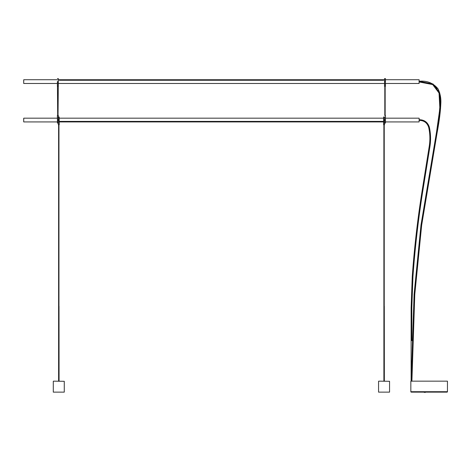 <?xml version="1.0" encoding="UTF-8"?>
<svg xmlns="http://www.w3.org/2000/svg" width="471" height="471" viewBox="0 0 471 471"><rect width="100%" height="100%" fill="white"/><g stroke="black" fill="none" stroke-linecap="round" stroke-linejoin="round"><path stroke-width="0.71" d="M384.236 124.803L384.236 381.157M383.889 124.803L383.889 381.157L383.906 306.209L384.295 306.209L384.348 381.157M384.524 116.914L384.524 120.052L384.466 117.02L383.659 117.02L383.659 124.744L384.466 124.744L384.466 120.052L383.6 120.052L383.6 124.744L383.6 117.079L383.6 118.18L59.246 118.18M384.524 117.768L384.524 124.744L383.659 124.803M419.149 119.711C424.294 119.758 427.692 122.219 429.334 127.099C430.812 133.882 430.959 140.729 429.758 147.641L422.528 192.663C418.142 220.593 414.939 248.659 412.932 276.854L411.813 307.969L411.813 340.686M411.813 307.969L411.124 307.969L411.124 381.157M411.207 381.157L414.086 294.44L420.986 225.061L436.558 131.898L439.861 108.477L439.037 93.022L432.69 84.58L419.149 81.954L432.449 84.45M411.901 381.157L414.774 294.487L421.675 225.15L437.235 132.021L440.55 108.53L439.696 92.828L433.026 83.979L419.149 81.259C427.003 80.506 433.308 83.043 438.054 88.884C440.308 93.676 441.215 98.745 440.785 104.091C440.432 111.963 439.249 121.271 437.235 132.021M58.61 381.157L58.61 124.803M58.957 381.157L58.957 124.803M383.6 121.93L59.246 121.93L59.246 124.744L59.246 121.518L383.6 121.518L383.6 121.93L383.6 121.406L59.246 121.43L383.6 121.43M58.322 122.966L58.322 120.052L57.456 120.052L57.456 123.09L58.263 123.09L58.263 115.366L57.456 115.307L58.322 115.366L58.322 120.052L59.187 120.052L59.187 117.02L58.38 117.02L58.38 124.744L59.187 124.803L58.322 124.744L58.322 118.18M59.187 117.02L59.246 124.744M58.628 381.157L58.628 306.209L59.016 306.209L59.069 381.157M419.149 118.539L419.149 121.565M23.691 121.494L23.691 118.61M59.246 121.93L59.246 121.43M23.691 118.639L23.691 121.465M414.027 391.813L413.603 392.137L444.677 392.137L444.259 391.813M447.45 391.707A0.43 0.43 0 0 1 447.02 392.137L411.265 392.137A0.43 0.43 0 0 1 410.836 391.707L410.836 381.157L447.45 381.157L447.45 391.707L410.836 391.707M424.218 392.372L425.419 392.372L424.218 392.137M378.713 381.157L389.552 381.298L378.713 381.157M389.552 381.298L389.552 392.137L378.566 392.137L378.566 381.298M53.435 381.157L64.274 381.298L53.435 381.157M64.274 381.298L64.274 392.137L53.288 392.137L53.288 381.298M385.154 86.358L385.154 115.307M384.813 86.358L384.813 115.307M385.443 83.479L385.443 86.299L385.443 83.479L419.09 83.479L419.09 79.734L385.443 79.734L385.443 78.628L385.443 81.607L384.577 81.607L384.577 86.299L385.39 86.299L385.39 78.575L384.577 78.575L384.524 86.299L384.577 78.575M385.39 86.358L384.577 86.358M385.39 115.307L384.577 115.307L385.443 115.366L385.39 120.052L384.577 120.052L384.577 123.09L385.39 123.09L385.443 115.366L385.443 123.031L385.443 121.93L419.09 121.93L419.149 118.239M384.524 120.052L384.524 122.966M57.686 115.307L57.456 86.358L58.263 86.358L58.263 81.607L57.456 81.607L57.456 86.299L58.322 86.299L58.322 81.607L58.033 115.307M57.397 81.607L57.397 86.299L57.397 81.607M384.524 79.734L59.246 79.734L59.246 80.141L383.6 80.141L383.6 79.734L383.6 80.258L59.246 80.258L59.246 79.734L58.322 79.734L58.322 78.628L58.263 81.607L58.263 78.575L57.456 78.575M57.397 118.18L57.397 115.366L57.397 118.18L23.75 118.18L23.691 121.871M57.456 123.09L57.397 115.366M23.691 80.194L23.691 83.02M419.149 80.094L419.149 83.12M23.691 83.049L23.691 80.164M59.246 121.406L383.6 121.406M57.397 79.734L23.75 79.734L23.691 83.426M419.149 120.399C423.977 120.429 427.15 122.737 428.675 127.317C430.088 133.699 430.258 140.146 429.181 146.664L421.845 192.557C417.453 220.51 414.25 248.594 412.243 276.807L411.124 307.969M434.427 85.734L437.029 88.548M438.483 91.38L439.308 94.082L440.091 104.073L438.984 116.567L436.558 131.898M419.09 118.18L385.443 118.18M57.397 121.93L23.75 121.93M384.524 83.479L58.322 83.479M57.397 83.479L23.75 83.479"/></g></svg>
